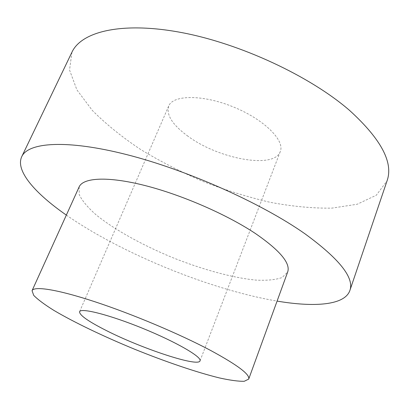 <?xml version="1.0" encoding="UTF-8"?>
<svg xmlns="http://www.w3.org/2000/svg" width="409" height="409" viewBox="0 0 409 409"><rect width="100%" height="100%" fill="white"/><g stroke="black" fill="none" stroke-linecap="round" stroke-linejoin="round"><path stroke-width="0.31" stroke-dasharray="2.04 1.53" d="M188.068 136.289C172.521 124.965 166.059 114.888 168.682 106.064C172.971 94.755 202.721 94.361 233.401 106.959C264.132 119.423 285.114 140.522 280.267 151.601C274.142 169.408 218.493 158.886 188.068 136.289M71.948 52.194L69.535 70L76.892 89.857L92.301 110.399C105.916 124.06 122.035 137.097 140.655 149.51C160.267 161.371 181.044 172.02 202.997 181.453C225.282 190.073 247.583 197.005 269.889 202.251C291.878 206.412 312.517 208.375 331.801 208.14L357.185 204.244L376.336 195.2L387.072 180.793M66.35 215.098C122.015 253.728 210.292 289.756 277.087 301.096M79.142 186.903L79.239 194.72C82.26 200.88 87.899 207.603 96.156 214.894C114.459 229.664 142.194 245.001 172.015 257.373C201.98 269.398 232.527 277.849 255.942 280.099C266.939 280.671 275.671 279.812 282.138 277.522L287.675 272.005M168.682 106.064L79.581 311.719M280.267 151.601L200.032 360.876"/><path stroke-width="0.61" d="M277.087 301.096C314.434 307.415 344.664 305.298 349.848 290.569L387.072 180.793C393.565 162.583 381.091 139.152 349.649 110.491C310.242 76.192 240.027 43.395 180.763 32.408C121.361 21.345 81.325 31.738 71.948 52.194L21.733 156.667C15.133 170.819 35.251 193.483 66.35 215.098M349.848 290.569C354.516 277.972 339.542 259.04 304.935 233.779C261.683 203.304 187.307 170.011 126.841 154.648C66.217 139.203 28.093 142.404 21.733 156.667M106.32 330.538C88.318 321.438 79.402 315.17 79.581 311.719C80.701 307.527 109.648 314.823 143.002 328.468C176.381 342.057 202.169 357.098 200.032 360.876C198.201 367.354 141.575 348.509 106.32 330.538M211.003 350.651C180.072 334.184 132.358 314.056 94.801 301.719C57.163 289.352 34.019 285.886 32.055 290.692L33.712 295.364C37.832 299.577 44.555 304.587 53.881 310.395C74.264 322.445 103.692 336.5 134.546 349.194C165.471 361.709 196.33 372.256 219.326 377.911C230.052 380.283 238.355 381.408 244.245 381.285L248.703 379.102C250.211 374.603 237.644 365.119 211.003 350.651M248.703 379.102L287.675 272.005C290.692 263.304 279.991 250.507 255.579 233.626C227.148 214.618 181.754 194.827 144.709 185.466C107.598 176.08 83.139 177.644 79.142 186.903L32.055 290.692"/></g></svg>

